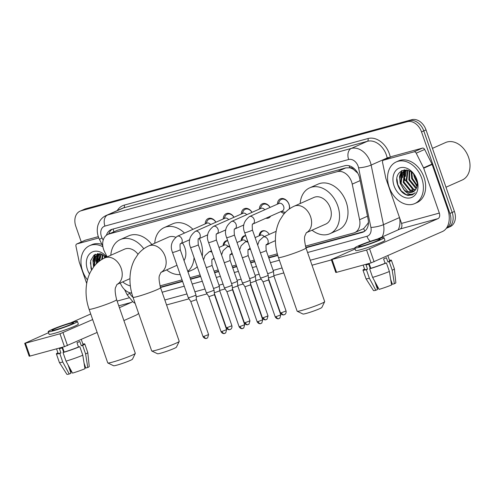 <?xml version="1.0" encoding="UTF-8"?>
<svg xmlns="http://www.w3.org/2000/svg" width="494" height="494" viewBox="0 0 494 494"><rect width="100%" height="100%" fill="white"/><g stroke="black" fill="none" stroke-linecap="round" stroke-linejoin="round"><path stroke-width="0.74" d="M232.334 253.953A7.293 5.378 66.1 0 1 231.791 254.243A7.293 5.378 66.1 0 1 230.321 254.583M250.384 249.019A7.293 5.378 66.1 0 1 249.847 249.309A7.293 5.378 66.1 0 1 248.377 249.655M269.298 243.344A7.293 5.378 66.1 0 1 267.896 244.382A7.293 5.378 66.1 0 1 266.427 244.721M270.644 216.144A7.756 5.718 66.1 0 1 268.619 217.965A7.756 5.718 66.1 0 1 265.914 218.243M277.424 204.164A7.756 5.718 66.1 0 1 280.382 198.854A7.756 5.718 66.1 0 1 289.07 204.43A7.756 5.718 66.1 0 1 289.533 208.839M284.47 213.383A7.756 5.718 66.1 0 1 280.753 211.66M305.446 246.154L353.667 232.983A13.671 10.078 -113.9 0 0 354.729 232.606A13.671 10.078 -113.9 0 0 359.589 219.719L352.228 184.126A13.671 10.078 -113.9 0 0 351.598 181.848A13.671 10.078 -113.9 0 0 337.34 171.646L108.946 234.026A13.671 10.078 -113.9 0 0 107.883 234.403A13.671 10.078 -113.9 0 0 104.58 251.767L107.142 256.886M357.835 173.264L353.673 169.553A4.557 3.359 -113.9 0 0 349.758 167.75A13.671 9.182 -105.3 0 1 349.184 165.786M349.758 167.75L349.591 167.799A13.671 10.078 66.1 0 1 353.673 169.553M354.729 232.606L363.67 228.617L367.981 223.331L368.45 221.979M349.591 167.799L345.8 167.892L117.405 230.272L107.883 234.403M159.994 285.884L182.051 279.857M189.986 277.69L200.101 274.93M214.081 271.107L218.15 269.996M232.131 266.18L236.206 265.068M250.186 261.252L254.256 260.14M268.236 256.318L277.307 253.842M120.209 283L121.129 284.847A13.671 10.078 -113.9 0 0 131.731 293.109M259.214 235.768A7.293 5.378 66.1 0 1 261.981 231.05A7.293 5.378 66.1 0 1 269.255 234.391M241.158 240.695A7.293 5.378 66.1 0 1 243.931 235.978A7.293 5.378 66.1 0 1 245.722 235.632M223.109 245.629A7.293 5.378 66.1 0 1 225.882 240.911A7.293 5.378 66.1 0 1 227.672 240.566M259.375 209.092A7.756 5.718 66.1 0 1 262.326 203.781A7.756 5.718 66.1 0 1 270.107 207.406M241.325 214.019A7.756 5.718 66.1 0 1 244.277 208.709A7.756 5.718 66.1 0 1 252.057 212.34M223.269 218.953A7.756 5.718 66.1 0 1 226.227 213.643A7.756 5.718 66.1 0 1 234.008 217.267M205.22 223.881A7.756 5.718 66.1 0 1 208.178 218.57A7.756 5.718 66.1 0 1 215.952 222.201M81.269 241.98L75.823 226.332A13.671 10.078 66.1 0 1 80.053 211.166L82.3 210.166A13.671 10.078 66.1 0 1 83.363 209.789L409.52 120.703A13.671 10.078 66.1 0 1 423.778 130.91L452.171 212.451A13.671 10.078 66.1 0 1 447.947 227.617L450.195 226.623A13.671 10.078 66.1 0 0 454.424 211.451L426.026 129.91A13.671 10.078 66.1 0 0 411.768 119.702L85.616 208.789A13.671 10.078 66.1 0 0 84.554 209.166L82.3 210.166A13.671 10.078 66.1 0 1 83.363 209.789L409.52 120.703A13.671 10.078 66.1 0 1 423.778 130.91L452.171 212.451A13.671 10.078 66.1 0 1 447.947 227.617A13.671 10.078 66.1 0 1 446.885 228M305.94 247.784L362.188 232.421A13.671 10.078 -113.9 0 0 363.251 232.044A13.671 10.078 -113.9 0 0 368.104 219.151L359.644 178.223A13.671 10.078 -113.9 0 0 359.014 175.95A13.671 10.078 -113.9 0 0 344.756 165.743L112.119 229.284A13.671 10.078 -113.9 0 0 111.057 229.661A13.671 10.078 -113.9 0 0 106.414 235.268M80.053 211.166A13.671 10.078 66.1 0 1 81.115 210.784L407.266 121.703A13.671 10.078 66.1 0 1 421.524 131.904L449.923 213.451A13.671 10.078 66.1 0 1 446.341 228.29M331.418 259.918L312.01 265.216M283.809 272.923L273.855 275.64M261.209 279.098L255.806 280.573M243.159 284.025L237.756 285.501M225.11 288.953L219.707 290.429M207.06 293.887L196.167 296.857M189.004 298.814L166.564 304.946M98.139 262.129A18.229 13.443 66.1 0 1 97.485 257.263M97.497 256.151A18.229 13.443 66.1 0 1 97.596 254.737M97.608 254.62A18.229 13.443 66.1 0 1 97.756 253.601M405.395 180.582A18.229 13.443 66.1 0 1 404.092 173.518M404.098 172.406A18.229 13.443 66.1 0 1 404.197 170.992M404.209 170.875A18.229 13.443 66.1 0 1 404.358 169.856M160.488 287.514L182.613 281.469M190.542 279.301L200.663 276.541M214.643 272.719L218.712 271.607M232.693 267.791L236.762 266.68M250.742 262.857L254.818 261.746M268.798 257.93L277.776 255.478M108.742 234.02A13.671 10.078 66.1 0 1 112.224 229.253M364.331 231.451L305.823 247.432M277.671 255.12L268.674 257.578M254.694 261.4L250.625 262.512M236.645 266.328L232.569 267.439M218.589 271.255L214.519 272.373M200.539 276.189L190.425 278.949M182.49 281.117L160.371 287.162M391.631 156.579A2.279 1.68 66.1 0 1 391.798 156.493A2.279 1.68 66.1 0 1 391.977 156.431L383.529 160.173L413.997 151.856L422.438 148.107A2.279 1.68 66.1 0 1 424.661 149.441L431.991 164.094A2.279 1.68 66.1 0 1 432.151 164.459L447.774 209.339A18.229 12.239 -105.3 0 1 442.494 231.501L371.068 262.913L366.585 250.038L438.011 218.626A4.557 3.063 74.7 0 0 439.333 213.081L423.704 168.207A2.279 1.68 -113.9 0 0 423.549 167.843L416.22 153.189A2.279 1.68 -113.9 0 0 413.997 151.856M391.977 156.431L422.438 148.107M355.13 248.951L331.301 259.597L332.048 259.474L336.531 272.348L371.068 262.913M336.531 272.348L335.79 272.472L331.301 259.597M332.048 259.474L366.585 250.038M377.435 239.059L400.214 228.944A4.557 3.063 74.7 0 0 401.536 223.405L385.907 178.532A2.279 1.68 -113.9 0 1 385.802 178.149L382.541 162.384A2.279 1.68 -113.9 0 1 383.356 160.235L391.798 156.493M362.38 245.987A11.393 0.858 -19.2 0 0 374.026 242.091A11.393 0.858 -19.2 0 0 380.176 239.115A11.393 0.858 -19.2 0 0 376.453 239.744A11.393 0.858 -19.2 0 0 364.807 243.635A11.393 0.858 -19.2 0 0 358.656 246.611A11.393 0.858 -19.2 0 0 362.38 245.987M390.668 279.382L392.378 284.291L394.379 283.747L392.211 270.237L389.223 261.653L387.901 262.018A13.215 0.994 -19.2 0 0 389.667 260.838L387.889 255.725M392.168 283.686A9.114 0.685 -19.2 0 0 391.742 283.778L391.057 281.821M363.158 265.074L364.708 269.526A13.215 0.994 -19.2 0 0 367.517 269.193L366.023 264.901A13.215 0.994 -19.2 0 0 367.53 264.512A13.215 0.994 -19.2 0 0 369.284 264.012L370.778 268.304A13.215 0.994 -19.2 0 0 385.085 263.265L386.407 262.901L389.396 271.484L391.569 284.995A11.85 0.895 -19.2 0 1 379.108 289.379L372.624 277.393L369.636 268.81L370.778 268.304M354.785 247.963L355.68 250.538A15.493 1.167 -19.2 0 0 360.744 249.686A15.493 1.167 -19.2 0 0 376.576 244.388A15.493 1.167 -19.2 0 0 384.95 240.343L384.048 237.768A15.493 1.167 -19.2 0 0 378.984 238.621A15.493 1.167 -19.2 0 0 363.152 243.919A15.493 1.167 -19.2 0 0 354.785 247.963A15.493 1.167 -19.2 0 0 359.848 247.111A15.493 1.167 -19.2 0 0 375.681 241.813A15.493 1.167 -19.2 0 0 384.048 237.768M389.223 261.653A15.042 1.13 -19.2 0 0 391.39 260.233A15.042 1.13 -19.2 0 0 389.494 260.326M364.529 269.02A15.042 1.13 -19.2 0 0 362.985 270.125A15.042 1.13 -19.2 0 0 366.381 269.699L369.37 278.283L375.854 290.274L377.583 289.503L374.705 281.24M367.517 269.193L366.381 269.699M392.211 270.237A15.042 1.13 -19.2 0 0 394.385 268.841A15.042 1.13 -19.2 0 0 394.379 268.816L391.39 260.233M362.985 270.125L365.974 278.709A15.042 1.13 -19.2 0 0 365.98 278.727A15.042 1.13 -19.2 0 0 369.37 278.283M394.379 283.747A11.85 0.895 -19.2 0 0 395.855 282.759L394.385 268.841M376.156 285.415L377.756 288.286L378.416 288.107M365.98 278.727L373.476 290.552A11.85 0.895 -19.2 0 0 375.854 290.274M387.901 262.018L386.407 257.726A13.215 0.994 -19.2 0 1 383.591 258.973L385.085 263.265M369.636 268.81A15.042 1.13 -19.2 0 0 386.407 262.901M372.624 277.393A15.042 1.13 -19.2 0 0 389.396 271.484M370.278 268.526L368.759 264.167M432.454 148.361L445.569 142.538A20.507 15.123 66.1 0 1 468.547 157.277A20.507 15.123 66.1 0 1 462.205 180.032L445.989 187.226M405.08 176.661A20.507 15.123 66.1 0 1 404.561 172.505M404.549 171.745A20.507 15.123 66.1 0 1 404.561 170.757M404.561 170.708A20.507 15.123 66.1 0 1 404.617 169.837M389.186 187.214A22.786 16.802 66.1 0 1 396.237 161.933A22.786 16.802 66.1 0 1 421.771 178.315A22.786 16.802 66.1 0 1 414.719 203.596A22.786 16.802 66.1 0 1 389.186 187.214M396.237 161.933L398.491 160.933A22.786 16.802 66.1 0 1 424.025 177.315A22.786 16.802 66.1 0 1 416.973 202.596L414.719 203.596M408.05 195.445L412.391 194.858L415.232 192.697C411.483 195.593 407.618 194.482 403.635 189.363A11.393 8.398 66.1 0 0 412.916 191.931A11.393 8.398 66.1 0 0 415.991 189.091C417.547 186.362 417.708 183.107 416.485 179.328C411.551 163.841 392.248 169.491 397.627 184.626C399.689 190.628 403.166 194.235 408.05 195.445M416.88 179.649A15.95 11.763 66.1 0 1 410.712 197.785A15.95 11.763 66.1 0 1 394.076 185.88A15.95 11.763 66.1 0 1 400.251 167.744A15.95 11.763 66.1 0 1 416.88 179.649M406.463 170.158L405.241 171.449L403.931 182.058L410.773 190.449L414.38 191.017M406.068 170.226L404.537 171.758L403.228 182.372L410.069 190.758L414.058 191.271M407.988 170.288L406.747 180.81L413.589 189.202L415.559 189.758M407.618 170.171L406.043 181.125L412.885 189.511L415.281 190.11M409.717 171.029L409.563 179.563L416.541 188.01M409.248 170.794L408.859 179.878L415.701 188.263L416.319 188.498M411.842 172.48L412.379 178.315L417.202 185.522M411.261 172.023L411.675 178.624L417.078 186.244M414.923 176.055L416.924 180.86M413.929 174.641L414.485 177.377L417.22 182.552M406.63 169.942L404.592 170.696L401.721 173.011L400.418 183.62L403.635 189.363M404.95 170.547L402.425 172.696L401.122 183.311L407.958 191.697L413.027 191.882M407.303 170.084L404.592 170.696M413.25 191.054A20.507 15.123 66.1 0 1 411.755 189.597M413.663 174.314L414.305 177.155L417.251 182.891M401.61 170.683L399.51 176.519L400.233 183.398L404.827 190.993M416.189 185.596L417.047 186.392M406.401 170.208L405.42 176.302M404.401 169.85L403.715 171.159M403.586 171.455L402.61 177.556M401.986 170.504L399.794 178.803M396.966 178.939L397.775 184.49L401.14 190.758L406.192 194.655L412.478 194.821M324.669 301.692L321.86 307.453A10.028 0.753 160.8 0 1 316.129 310.133A10.028 0.753 160.8 0 1 306.212 313.437A10.028 0.753 160.8 0 1 302.976 314.03L297.203 311.257A14.585 1.099 -19.2 0 0 301.902 310.393A14.585 1.099 -19.2 0 0 316.327 305.588A14.585 1.099 -19.2 0 0 324.669 301.692A14.585 1.099 -19.2 0 0 324.681 301.599L305.996 247.951A14.585 1.099 160.8 0 1 298.123 251.755A14.585 1.099 160.8 0 1 283.216 256.744A14.585 1.099 160.8 0 1 278.449 257.541L297.135 311.189A14.585 1.099 -19.2 0 0 297.203 311.257M306.305 232.73L325.762 224.091A14.585 10.751 -113.9 0 0 330.27 207.912A14.585 10.751 -113.9 0 0 313.931 197.433L294.226 206.171C289.892 208.135 286.236 211.024 283.26 214.834L280.061 219.793C277.69 224.332 276.226 229.302 275.671 234.693C274.917 242.369 275.843 249.983 278.449 257.541M300.191 203.528A25.064 18.482 66.1 0 1 309.676 187.85A25.064 18.482 66.1 0 1 337.766 205.868A25.064 18.482 66.1 0 1 330.011 233.674A25.064 18.482 66.1 0 1 312.023 230.192M309.676 187.85L318.124 184.101A25.064 18.482 66.1 0 1 346.208 202.12A25.064 18.482 66.1 0 1 338.452 229.926L330.011 233.674M179.217 341.416L176.414 347.183A10.028 0.753 160.8 0 1 170.677 349.857A10.028 0.753 160.8 0 1 160.76 353.161A10.028 0.753 160.8 0 1 157.53 353.753L151.751 350.981A14.585 1.099 -19.2 0 0 156.45 350.116A14.585 1.099 -19.2 0 0 170.881 345.312A14.585 1.099 -19.2 0 0 179.217 341.416A14.585 1.099 -19.2 0 0 179.229 341.329L160.55 287.681A14.585 1.099 160.8 0 1 152.671 291.485A14.585 1.099 160.8 0 1 137.77 296.474A14.585 1.099 160.8 0 1 133.003 297.271L151.683 350.919A14.585 1.099 -19.2 0 0 151.751 350.981M184.021 260.56A14.585 10.751 -113.9 0 0 184.824 247.642A14.585 10.751 -113.9 0 0 182.453 242.962M175.66 237.25A14.585 10.751 -113.9 0 0 168.479 237.157L148.78 245.901C144.446 247.864 140.79 250.748 137.814 254.564L134.609 259.517C132.238 264.062 130.774 269.026 130.218 274.423C129.465 282.093 130.397 289.712 133.003 297.271M154.739 243.258A25.064 18.482 66.1 0 1 164.23 227.58A25.064 18.482 66.1 0 1 184.497 233.075M164.23 227.58L172.672 223.831A25.064 18.482 66.1 0 1 192.944 229.333M199.397 238.522A25.064 18.482 66.1 0 1 200.762 241.85A25.064 18.482 66.1 0 1 202.25 256.158M194.062 257.572A25.064 18.482 66.1 0 1 187.788 271.391M180.199 274.534A25.064 18.482 66.1 0 1 166.571 269.915M197.248 266.723A25.064 18.482 66.1 0 1 193.006 269.656L187.961 271.891M135.294 353.414L132.491 359.175A10.028 0.753 160.8 0 1 126.76 361.855A10.028 0.753 160.8 0 1 116.837 365.159A10.028 0.753 160.8 0 1 113.608 365.751L107.828 362.979A14.585 1.099 -19.2 0 0 112.527 362.114A14.585 1.099 -19.2 0 0 126.958 357.31A14.585 1.099 -19.2 0 0 135.294 353.414A14.585 1.099 -19.2 0 0 135.307 353.321L116.627 299.673A14.585 1.099 160.8 0 1 108.748 303.483A14.585 1.099 160.8 0 1 93.848 308.466A14.585 1.099 160.8 0 1 89.081 309.269L107.76 362.917A14.585 1.099 -19.2 0 0 107.828 362.979M138.036 254.28A14.585 10.751 -113.9 0 0 124.556 249.155L104.858 257.899C100.523 259.856 96.867 262.746 93.891 266.562L90.686 271.515C88.315 276.053 86.858 281.024 86.302 286.421C85.548 294.091 86.475 301.711 89.081 309.269M110.817 255.25A25.064 18.482 66.1 0 1 120.308 239.578A25.064 18.482 66.1 0 1 143.779 248.785M120.308 239.578L128.749 235.829A25.064 18.482 66.1 0 1 151.849 244.542M130.36 285.952A25.064 18.482 66.1 0 1 122.648 281.913M289.2 209.079A6.836 5.039 -113.9 0 0 288.978 204.355A6.836 5.039 -113.9 0 0 281.314 199.44A6.836 5.039 -113.9 0 0 279.252 201.571L278.227 203.806M252.879 224.029A4.1 3.026 -113.9 0 0 254.151 219.478A4.1 3.026 -113.9 0 0 249.692 216.471A4.1 3.026 -113.9 0 0 249.55 216.526C243.74 221.046 242.128 226.437 244.703 232.705A4.1 0.309 160.8 0 0 245.864 232.532A4.1 0.309 160.8 0 0 246.043 232.483A4.1 0.309 160.8 0 0 250.236 231.081A4.1 0.309 160.8 0 0 252.453 230.013C252.076 225.326 252.218 223.331 252.879 224.029L282.377 210.938A4.1 3.026 -113.9 0 0 283.642 206.387A4.1 3.026 -113.9 0 0 279.048 203.442L249.55 216.526A4.1 3.026 -113.9 0 0 249.272 216.675M278.962 318.611A2.964 1.988 -105.3 0 1 278.77 318.679A2.964 1.988 -105.3 0 1 276.158 316.635L280.79 314.845L268.625 279.913L268.205 275.251A4.1 0.309 160.8 0 1 268.205 275.251A4.1 0.309 160.8 0 1 267.26 275.794A4.1 0.309 160.8 0 1 261.795 277.721A4.1 0.309 160.8 0 1 260.455 277.949A4.1 0.309 160.8 0 1 260.455 277.943L244.703 232.705M268.625 279.913L263.03 281.864L260.455 277.949M281.555 211.302L283.896 212.043A6.836 5.039 -113.9 0 0 285.513 212.259M270.039 207.437A6.836 5.039 -113.9 0 0 263.265 204.374A6.836 5.039 -113.9 0 0 261.203 206.498L260.177 208.734M264.765 209.777A4.1 3.026 -113.9 0 0 260.999 208.369L231.501 221.46A4.1 3.026 -113.9 0 0 231.223 221.608M260.912 323.539A2.964 1.988 -105.3 0 1 260.721 323.607A2.964 1.988 -105.3 0 1 258.109 321.563L262.734 319.779L250.569 284.847L250.155 280.178A4.1 0.309 160.8 0 1 250.155 280.178A4.1 0.309 160.8 0 1 249.211 280.722A4.1 0.309 160.8 0 1 243.746 282.648A4.1 0.309 160.8 0 1 242.406 282.877A4.1 0.309 160.8 0 1 242.406 282.871L226.653 237.639C224.072 231.371 225.69 225.98 231.501 221.46A4.1 3.026 -113.9 0 1 231.637 221.405A4.1 3.026 -113.9 0 1 236.095 224.406A4.1 3.026 -113.9 0 1 234.829 228.957L243.869 224.943M250.569 284.847L244.975 286.792L242.406 282.877M251.989 212.371A6.836 5.039 -113.9 0 0 245.215 209.302A6.836 5.039 -113.9 0 0 243.147 211.432L242.128 213.667M246.71 214.711A4.1 3.026 -113.9 0 0 242.943 213.303L213.451 226.388A4.1 3.026 -113.9 0 0 213.167 226.536M242.857 328.473A2.964 1.988 -105.3 0 1 242.665 328.541A2.964 1.988 -105.3 0 1 240.059 326.491L244.684 324.706L232.52 289.774L232.1 285.112A4.1 0.309 160.8 0 1 232.1 285.112A4.1 0.309 160.8 0 1 231.161 285.656A4.1 0.309 160.8 0 1 225.696 287.576A4.1 0.309 160.8 0 1 224.356 287.811A4.1 0.309 160.8 0 1 224.356 287.804L208.604 242.566C206.023 236.299 207.641 230.908 213.451 226.388A4.1 3.026 -113.9 0 1 213.587 226.332A4.1 3.026 -113.9 0 1 218.045 229.34A4.1 3.026 -113.9 0 1 216.78 233.89L225.82 229.877M232.52 289.774L226.925 291.719M233.94 217.298A6.836 5.039 -113.9 0 0 227.166 214.235A6.836 5.039 -113.9 0 0 225.097 216.36L224.072 218.595M228.66 219.639A4.1 3.026 -113.9 0 0 224.894 218.231L195.402 231.322A4.1 3.026 -113.9 0 0 195.118 231.47M224.807 333.401A2.964 1.988 -105.3 0 1 224.616 333.469A2.964 1.988 -105.3 0 1 222.01 331.425L226.635 329.64L214.47 294.708L214.05 290.04A4.1 0.309 160.8 0 1 214.05 290.04A4.1 0.309 160.8 0 1 213.112 290.583A4.1 0.309 160.8 0 1 207.641 292.51A4.1 0.309 160.8 0 1 206.307 292.738A4.1 0.309 160.8 0 1 206.301 292.732L190.548 247.5C187.973 241.233 189.591 235.836 195.402 231.322A4.1 3.026 -113.9 0 1 195.538 231.266A4.1 3.026 -113.9 0 1 199.996 234.267A4.1 3.026 -113.9 0 1 198.73 238.818L207.77 234.804M214.47 294.708L208.876 296.653L206.307 292.738M215.884 222.226A6.836 5.039 -113.9 0 0 209.11 219.163A6.836 5.039 -113.9 0 0 207.048 221.293L206.023 223.529M210.611 224.572A4.1 3.026 -113.9 0 0 206.844 223.165L177.346 236.249A4.1 3.026 -113.9 0 0 177.068 236.398M206.758 338.334A2.964 1.988 -105.3 0 1 206.566 338.402A2.964 1.988 -105.3 0 1 203.954 336.352L208.585 334.568L196.421 299.636L196.001 294.974A4.1 0.309 160.8 0 1 196.001 294.974A4.1 0.309 160.8 0 1 195.056 295.517A4.1 0.309 160.8 0 1 189.591 297.437A4.1 0.309 160.8 0 1 188.257 297.672A4.1 0.309 160.8 0 1 188.251 297.666L172.499 252.428C169.924 246.16 171.542 240.769 177.346 236.249A4.1 3.026 -113.9 0 1 177.488 236.194A4.1 3.026 -113.9 0 1 181.946 239.201A4.1 3.026 -113.9 0 1 180.674 243.746L189.721 239.738M196.421 299.636L190.82 301.581M260.394 252.811A4.1 0.309 160.8 0 0 264.315 251.452A4.1 0.309 160.8 0 0 266.21 250.507L273.472 271.367A4.1 0.309 160.8 0 1 273.478 271.373A4.1 0.309 160.8 0 1 272.534 271.916A4.1 0.309 160.8 0 1 267.655 273.67M284.235 314.734A2.964 1.988 -105.3 0 1 284.044 314.802A2.964 1.988 -105.3 0 1 281.432 312.751L286.057 310.967L273.892 276.035L268.452 277.999M265.42 231.038A6.836 5.039 -113.9 0 0 262.728 231.217A6.836 5.039 -113.9 0 0 260.665 233.341L259.64 235.576M264.228 236.62A4.1 3.026 -113.9 0 0 260.462 235.212L255.089 237.595M266.18 319.661A2.964 1.988 -105.3 0 1 265.988 319.729A2.964 1.988 -105.3 0 1 263.382 317.685L268.007 315.901L255.843 280.969L255.423 276.3A4.1 0.309 160.8 0 1 255.423 276.3A4.1 0.309 160.8 0 1 254.484 276.844A4.1 0.309 160.8 0 1 249.606 278.604M255.843 280.969L250.396 282.932M245.796 235.848A6.836 5.039 -113.9 0 0 244.678 236.144A6.836 5.039 -113.9 0 0 242.616 238.275L241.591 240.51M246.173 241.554A4.1 3.026 -113.9 0 0 242.412 240.146L237.04 242.529M248.13 324.595A2.964 1.988 -105.3 0 1 247.939 324.663A2.964 1.988 -105.3 0 1 245.333 322.613L249.958 320.828L237.793 285.896L237.373 281.234A4.1 0.309 160.8 0 1 237.373 281.234A4.1 0.309 160.8 0 1 236.428 281.778A4.1 0.309 160.8 0 1 231.55 283.531M237.793 285.896L232.347 287.86M227.746 240.776A6.836 5.039 -113.9 0 0 226.629 241.078A6.836 5.039 -113.9 0 0 224.56 243.202L223.535 245.438M228.123 246.481A4.1 3.026 -113.9 0 0 224.356 245.073L218.99 247.457M230.081 329.523A2.964 1.988 -105.3 0 1 229.889 329.591A2.964 1.988 -105.3 0 1 227.277 327.547L231.908 325.762L219.744 290.83L219.324 286.162A4.1 0.309 160.8 0 1 219.324 286.162A4.1 0.309 160.8 0 1 218.379 286.705A4.1 0.309 160.8 0 1 213.501 288.465M219.744 290.83L214.297 292.794M85.03 240.325A2.279 1.68 66.1 0 1 85.19 240.238A2.279 1.68 66.1 0 1 85.369 240.17L76.928 243.919L98.806 237.947M85.369 240.17L98.325 236.638M138.604 313.363A18.229 12.239 -105.3 0 1 135.893 315.246L123.901 320.563M97.151 332.437L64.467 346.658L59.984 333.783L92.662 319.562M48.523 332.697L24.7 343.342L25.447 343.219L29.93 356.094L64.467 346.658M29.93 356.094L29.183 356.217L24.7 343.342M25.447 343.219L59.984 333.783M119.418 307.688L131.41 302.371A4.557 3.063 74.7 0 0 132.423 301.494M70.827 322.804L90.723 313.974M76.928 243.919A2.279 1.68 -113.9 0 0 76.749 243.98A2.279 1.68 -113.9 0 0 75.94 246.129L79.201 261.894A2.279 1.68 -113.9 0 0 79.306 262.277L86.697 283.507M55.779 329.733A11.393 0.858 -19.2 0 0 67.419 325.836A11.393 0.858 -19.2 0 0 73.575 322.86A11.393 0.858 -19.2 0 0 69.845 323.49A11.393 0.858 -19.2 0 0 58.206 327.38A11.393 0.858 -19.2 0 0 52.055 330.356A11.393 0.858 -19.2 0 0 55.779 329.733M84.066 363.127L85.771 368.036L87.778 367.493L85.61 353.982L82.622 345.399L81.3 345.763A13.215 0.994 -19.2 0 0 83.066 344.577L81.288 339.471M85.561 367.431A9.114 0.685 -19.2 0 0 85.135 367.524L84.455 365.566M56.551 348.82L58.101 353.272A13.215 0.994 -19.2 0 0 60.916 352.938L59.422 348.647A13.215 0.994 -19.2 0 0 60.929 348.258A13.215 0.994 -19.2 0 0 62.676 347.757L64.171 352.049A13.215 0.994 -19.2 0 0 78.484 347.01L79.806 346.646L82.794 355.229L84.962 368.74A11.85 0.895 -19.2 0 1 72.507 373.124L66.023 361.139L63.034 352.555L64.171 352.049M48.177 331.702L49.073 334.277A15.493 1.167 -19.2 0 0 54.142 333.431A15.493 1.167 -19.2 0 0 69.975 328.133A15.493 1.167 -19.2 0 0 78.342 324.089L77.447 321.514A15.493 1.167 -19.2 0 0 72.383 322.366A15.493 1.167 -19.2 0 0 56.544 327.664A15.493 1.167 -19.2 0 0 48.177 331.702A15.493 1.167 -19.2 0 0 53.241 330.856A15.493 1.167 -19.2 0 0 69.08 325.558A15.493 1.167 -19.2 0 0 77.447 321.514M82.622 345.399A15.042 1.13 -19.2 0 0 84.789 343.978A15.042 1.13 -19.2 0 0 82.887 344.071M57.928 352.765A15.042 1.13 -19.2 0 0 56.378 353.871A15.042 1.13 -19.2 0 0 59.774 353.445L62.763 362.028L69.246 374.02L70.975 373.248L68.098 364.986M60.916 352.938L59.774 353.445M85.61 353.982A15.042 1.13 -19.2 0 0 87.784 352.586A15.042 1.13 -19.2 0 0 87.778 352.562L84.789 343.978M56.378 353.871L59.373 362.454A15.042 1.13 -19.2 0 0 59.379 362.473A15.042 1.13 -19.2 0 0 62.763 362.028M87.778 367.493A11.85 0.895 -19.2 0 0 89.253 366.505L87.784 352.586M69.555 369.16L71.148 372.031L71.815 371.852M59.379 362.473L66.875 374.298A11.85 0.895 -19.2 0 0 69.246 374.02M81.3 345.763L79.806 341.471A13.215 0.994 -19.2 0 1 76.99 342.719L78.484 347.01M63.034 352.555A15.042 1.13 -19.2 0 0 79.806 346.646M66.023 361.139A15.042 1.13 -19.2 0 0 82.794 355.229M63.67 352.271L62.151 347.912M98.479 260.406A20.507 15.123 66.1 0 1 97.96 256.25M97.942 255.491A20.507 15.123 66.1 0 1 97.96 254.503M97.96 254.447A20.507 15.123 66.1 0 1 98.01 253.576M87.475 279.876A22.786 16.802 66.1 0 1 82.584 270.959A22.786 16.802 66.1 0 1 89.63 245.679A22.786 16.802 66.1 0 1 102.931 246.809M89.63 245.679L91.884 244.678A22.786 16.802 66.1 0 1 101.962 244.4M89.525 273.923A15.95 11.763 66.1 0 1 87.469 269.625A15.95 11.763 66.1 0 1 91.18 252.595A15.95 11.763 66.1 0 1 106.772 257.047M106.327 257.244L100.078 253.7L94.064 255.028L90.655 260.671L91.02 268.372L91.569 269.946M100.023 253.688L97.985 254.441L95.12 256.757L93.662 266.853M98.343 254.293L95.824 256.442L94.255 266.099M100.702 253.83L97.985 254.441M99.856 253.904L98.633 255.194L96.799 263.339M99.467 253.972L97.929 255.503L96.145 263.987M101.387 254.027L99.522 261.03M101.017 253.916L98.831 261.561M103.11 254.774L102.32 259.183M102.647 254.54L101.616 259.603M105.241 256.225L105.136 257.775M104.66 255.769L104.432 258.09M95.009 254.429L92.915 260.171L93.576 266.97M99.794 253.953L98.819 260.048M97.793 253.595L97.108 254.904M96.985 255.2L96.003 261.301M95.379 254.243L93.187 262.549M90.359 262.685L91.705 269.73M360.138 180.619L352.228 184.126M364.838 231.087A13.671 9.182 -105.3 0 1 363.67 228.617M367.981 223.331A13.671 2.606 -11.7 0 0 368.438 223.282M356.433 171.807A13.671 2.606 -11.7 0 0 356.927 171.764M113.873 231.748A13.671 9.182 -105.3 0 1 113.182 228.994M345.8 167.892L337.34 171.646M367.499 216.205L359.589 219.719M117.405 230.272L108.946 234.026M85.616 208.789L81.115 210.784M411.768 119.702L407.266 121.703M426.026 129.91L421.524 131.904M454.424 211.451L449.923 213.451M307.583 252.508L366.956 236.286A9.114 6.718 -113.9 0 0 370.908 227.444L358.576 167.83A9.114 6.718 -113.9 0 0 358.156 166.311A9.114 6.718 -113.9 0 0 348.653 159.506L104.932 226.079A9.114 6.718 -113.9 0 0 101.406 236.441A9.114 6.718 -113.9 0 0 102.023 237.904L103.178 240.214M104.932 226.079A9.114 6.119 74.7 0 1 107.569 214.995L351.29 148.428A18.229 13.443 66.1 0 1 370.302 162.032A18.229 13.443 66.1 0 1 371.142 165.07L387.185 157.95A18.229 13.443 -113.9 0 0 386.345 154.918A18.229 13.443 -113.9 0 0 367.332 141.309L123.611 207.875A18.229 13.443 -113.9 0 0 122.197 208.382L106.154 215.501A18.229 13.443 66.1 0 1 107.569 214.995L123.611 207.875A2.279 1.531 -105.3 0 0 124.272 205.109L367.993 138.536A2.279 1.531 -105.3 0 1 367.332 141.309L351.29 148.428A9.114 6.119 74.7 0 0 348.653 159.506M106.154 215.501C103.308 216.798 101.079 218.823 99.485 221.571L98.071 224.801C96.892 228.796 97.009 232.841 98.423 236.941L99.498 239.485A9.114 0.389 -26.6 0 1 102.023 237.904M367.993 138.536A20.507 15.123 66.1 0 1 389.383 153.844A20.507 15.123 66.1 0 1 390.303 157.154M117.276 210.568A20.507 15.123 66.1 0 1 124.272 205.109M358.576 167.83A9.114 1.741 -11.7 0 0 371.142 165.07L383.468 224.684L399.504 217.57M370.908 227.444A9.114 1.741 -11.7 0 0 383.468 224.684A18.229 13.443 66.1 0 1 382.103 236.984M398.145 229.864A18.229 13.443 -113.9 0 0 399.529 217.638M387.296 158.488L387.185 157.95A2.279 0.432 168.3 0 1 390.019 157.283M129.403 292.621L129.749 293.312A9.114 6.718 -113.9 0 0 133.01 297.289M162.137 292.232L184.256 286.193M192.191 284.025L202.305 281.259M216.286 277.443L220.355 276.331M234.335 272.509L238.411 271.397M252.391 267.581L256.46 266.47M270.44 262.654L279.382 260.208M124.562 289.57L127.224 294.893A9.114 0.389 -26.6 0 1 129.749 293.312M366.956 236.286A9.114 6.119 74.7 0 0 370.315 241.319M364.239 231.507L362.188 232.421M400.214 228.944L438.011 218.626M401.536 223.405L439.333 213.081M432.151 164.459L423.704 168.207M369.623 248.97L374.106 261.845M423.549 167.843L431.991 164.094M424.661 149.441L416.22 153.189M405.111 180.705A18.229 13.443 66.1 0 1 403.833 174.246M403.808 172.919A18.229 13.443 66.1 0 1 403.907 171.196M403.925 171.029A18.229 13.443 66.1 0 1 404.092 169.887M306.311 232.717A14.585 10.751 -113.9 0 0 310.572 216.656A14.585 10.751 -113.9 0 0 295.363 205.77A14.585 10.751 -113.9 0 0 294.226 206.171M176.982 265.297L160.853 272.453A14.585 10.751 -113.9 0 0 165.119 256.386A14.585 10.751 -113.9 0 0 149.91 245.499A14.585 10.751 -113.9 0 0 148.78 245.901M129.965 278.665L116.93 284.451A14.585 10.751 -113.9 0 0 121.197 268.378A14.585 10.751 -113.9 0 0 105.988 257.498A14.585 10.751 -113.9 0 0 104.858 257.899M276.158 316.635L275.189 316.796L263.024 281.864M234.829 228.957C234.168 228.265 234.026 230.26 234.397 234.94A4.1 0.309 160.8 0 1 232.186 236.008A4.1 0.309 160.8 0 1 227.993 237.41A4.1 0.309 160.8 0 1 227.814 237.46A4.1 0.309 160.8 0 1 226.653 237.639M258.109 321.563L257.139 321.724L244.975 286.792M216.78 233.89C216.119 233.193 215.977 235.187 216.347 239.868A4.1 0.309 160.8 0 1 214.13 240.942A4.1 0.309 160.8 0 1 209.944 242.344A4.1 0.309 160.8 0 1 209.765 242.393A4.1 0.309 160.8 0 1 208.604 242.566M240.059 326.491L239.09 326.658L226.925 291.726L224.356 287.811M198.73 238.818C198.069 238.127 197.927 240.115 198.298 244.802A4.1 0.309 160.8 0 1 196.081 245.87A4.1 0.309 160.8 0 1 191.888 247.272A4.1 0.309 160.8 0 1 191.709 247.321A4.1 0.309 160.8 0 1 190.548 247.5M222.01 331.425L221.04 331.585L208.876 296.653M180.674 243.746C180.02 243.054 179.872 245.049 180.248 249.729A4.1 0.309 160.8 0 1 178.031 250.804A4.1 0.309 160.8 0 1 173.839 252.206A4.1 0.309 160.8 0 1 173.66 252.255A4.1 0.309 160.8 0 1 172.499 252.428M203.954 336.352L202.991 336.519L190.826 301.581L188.257 297.672M266.21 250.507C265.84 245.827 265.982 243.832 266.643 244.524A4.1 3.026 -113.9 0 0 267.909 239.973A4.1 3.026 -113.9 0 0 263.45 236.972A4.1 3.026 -113.9 0 0 263.314 237.027A4.1 3.026 -113.9 0 0 263.03 237.176M281.432 312.751L280.462 312.918L268.501 278.567M248.093 242.443A4.1 3.026 -113.9 0 0 245.401 241.899A4.1 3.026 -113.9 0 0 245.265 241.955A4.1 3.026 -113.9 0 0 244.981 242.109M250.273 248.71L248.587 249.458C247.932 248.76 247.784 250.754 248.161 255.441A4.1 0.309 160.8 0 1 246.265 256.386A4.1 0.309 160.8 0 1 242.338 257.745M248.587 249.458A4.1 3.026 -113.9 0 0 249.964 247.821M263.382 317.685L262.413 317.846L250.452 283.494M230.043 247.371A4.1 3.026 -113.9 0 0 227.351 246.833A4.1 3.026 -113.9 0 0 227.209 246.889A4.1 3.026 -113.9 0 0 226.931 247.037M232.223 253.638L230.537 254.385C229.877 253.694 229.735 255.688 230.111 260.369A4.1 0.309 160.8 0 1 228.209 261.314A4.1 0.309 160.8 0 1 224.288 262.672M230.537 254.385A4.1 3.026 -113.9 0 0 231.914 252.755M245.333 322.613L244.363 322.78L232.396 288.428M211.988 252.304A4.1 3.026 -113.9 0 0 209.295 251.761A4.1 3.026 -113.9 0 0 209.16 251.817A4.1 3.026 -113.9 0 0 208.882 251.965M214.174 258.572L212.488 259.319C211.827 258.621 211.685 260.616 212.056 265.297A4.1 0.309 160.8 0 1 210.16 266.247A4.1 0.309 160.8 0 1 206.239 267.606M212.488 259.319A4.1 3.026 -113.9 0 0 213.865 257.683M227.277 327.547L226.314 327.707L214.347 293.356M118.764 305.823L131.41 302.371M117.121 301.093L129.014 297.845M63.016 332.715L67.505 345.59M97.88 262.351A18.229 13.443 66.1 0 1 97.225 257.992M97.201 256.664A18.229 13.443 66.1 0 1 97.306 254.941M97.324 254.774A18.229 13.443 66.1 0 1 97.491 253.632M446.298 228.345L447.947 227.617M127.224 294.893L133.152 302.069L135.121 303.359M164.835 299.982L186.954 293.942M194.889 291.775L205.004 289.009M218.984 285.192L223.06 284.081M237.04 280.265L241.109 279.153M255.089 275.331L259.159 274.219M273.139 270.403L282.08 267.958M310.281 260.258L354.828 248.087M99.498 239.485L102.82 246.123M305.996 247.951C304.409 241.331 304.1 237.176 305.076 235.49L306.373 232.649M160.55 287.681C158.963 281.055 158.654 276.906 159.624 275.22L160.927 272.379M116.627 299.673C115.04 293.053 114.732 288.897 115.701 287.218L117.004 284.377M280.79 314.845L279.832 318.136L278.455 318.747C278.931 318.741 276.578 319.39 275.189 316.796M281.314 199.44L283.223 198.594M252.453 230.013L268.205 275.244M262.734 319.779L261.783 323.07L260.4 323.675C260.881 323.669 258.529 324.323 257.139 321.724M263.265 204.374L265.173 203.528M234.397 234.94L250.149 280.178M244.684 324.706L243.733 327.997L242.35 328.609C242.832 328.603 240.479 329.251 239.09 326.658M245.215 209.302L247.124 208.456M216.347 239.868L232.1 285.106M226.635 329.64L225.684 332.931L224.301 333.536C224.776 333.53 222.424 334.185 221.04 331.585M227.166 214.235L229.068 213.389M198.298 244.802L214.05 290.034M208.585 334.568L207.628 337.859L206.251 338.47C206.727 338.464 204.374 339.112 202.991 336.519M209.11 219.163L211.018 218.317M180.248 249.729L196.001 294.967M286.057 310.967C286.582 313.956 284.217 314.869 284.63 314.567L283.723 314.869C284.204 314.863 281.852 315.512 280.462 312.918M276.146 231.334L263.314 237.027L259.183 240.813L257.689 245.061M273.892 276.035L273.478 271.373M275.417 240.634L266.643 244.524M268.007 315.901L267.056 319.192L265.673 319.797C266.155 319.791 263.802 320.445 262.413 317.846M262.728 231.217L263.876 230.704M247.568 240.936L245.265 241.955L241.134 245.74L239.639 249.989M248.161 255.441L255.423 276.294M249.958 320.828L249.007 324.12L247.624 324.731C248.099 324.725 245.746 325.373 244.363 322.78M244.678 236.144L245.734 235.675M229.519 245.864L227.209 246.889L223.084 250.674L221.59 254.916M230.111 260.369L237.373 281.228M231.908 325.762C232.427 328.751 230.062 329.659 230.476 329.362L229.574 329.659C230.05 329.652 227.697 330.307 226.314 327.707M226.629 241.078L227.685 240.609M211.463 250.798L209.16 251.817L205.035 255.602L203.54 259.85M212.056 265.297L219.324 286.156M76.749 243.98L85.19 240.238"/></g></svg>
